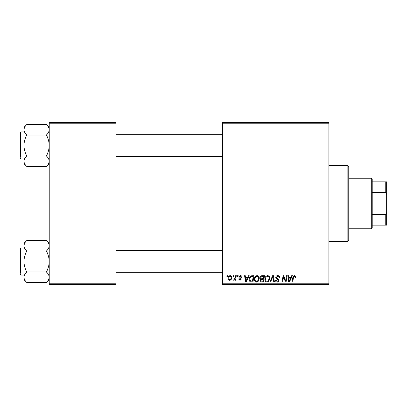 <?xml version="1.0" encoding="UTF-8"?>
<svg xmlns="http://www.w3.org/2000/svg" width="407" height="407" viewBox="0 0 407 407"><rect width="100%" height="100%" fill="white"/><g stroke="black" fill="none" stroke-linecap="round" stroke-linejoin="round"><path stroke-width="0.61" d="M222.446 122.298L328.907 122.298L328.907 123.204L222.446 123.204L222.446 122.298M254.355 279.263C254.339 277.259 255.26 276.032 257.107 275.595C258.557 275.86 259.284 276.77 259.274 278.327L258.409 281.12L256.532 282.076C255.036 281.802 254.309 280.866 254.355 279.263M247.7 277.401L248.479 275.676L249.191 275.676L246.255 281.995L245.452 281.995L244.587 275.676L245.248 275.676L245.462 277.401L247.7 277.401M294.398 275.595L295.691 276.989L295.635 277.564L294.973 277.645L295.034 277.096L294.358 276.333L293.493 277.523L292.735 281.995L292.073 281.995L292.852 277.365L294.398 275.595M275.758 277.452C275.88 276.267 276.536 275.651 277.742 275.595C279.065 275.666 279.716 276.378 279.695 277.732L279.039 277.808L278.871 276.877L277.696 276.333L276.414 277.391L276.587 277.945L278.296 279.019L279.039 280.398C278.958 281.481 278.368 282.041 277.274 282.076C276.129 282.005 275.514 281.395 275.427 280.245L276.088 280.041L277.294 281.339L278.383 280.438L275.758 277.452M269.856 281.995L272.614 275.676L273.453 275.676L274.42 281.995L273.758 281.995L272.929 276.582L270.563 281.995L269.856 281.995M264.85 279.263C264.84 277.259 265.756 276.032 267.603 275.595C269.058 275.86 269.78 276.77 269.77 278.327L268.905 281.12L267.033 282.076C265.532 281.802 264.804 280.866 264.85 279.263M226.887 276.582L227.04 275.676L227.696 275.676L227.559 276.582L226.887 276.582M222.446 283.796L328.907 283.796L328.907 284.702L222.446 284.702L222.446 123.204M328.907 283.796L328.907 123.204M260.175 277.64C260.251 276.475 260.862 275.824 261.991 275.676L264.525 275.676L263.456 281.995L260.963 281.888L260.093 280.459L260.963 278.917L260.175 277.64M290.929 277.401L291.702 275.676L292.414 275.676L289.479 281.995L288.675 281.995L287.81 275.676L288.471 275.676L288.685 277.401L290.929 277.401M285.821 279.533L286.497 275.676L287.159 275.676L286.08 281.995L285.388 281.995L283.582 276.633L282.702 281.995L282.036 281.995L283.104 275.676L283.796 275.676L285.617 281.028L285.821 279.533M240.4 275.595C241.402 275.636 241.926 276.155 241.967 277.152L241.31 277.32L240.369 276.17L239.504 276.872L241.392 279.044L240.018 280.352L238.522 278.958L239.179 278.876L240.049 279.777L240.735 279.146L239.179 277.762L238.848 276.928L240.4 275.595M251.139 275.829L254.024 275.676L252.956 281.995L250.575 281.909C249.572 281.42 249.104 280.586 249.186 279.406C249.145 277.798 249.796 276.602 251.139 275.829M228.108 278.434C228.068 276.892 228.749 275.946 230.153 275.595C231.191 275.732 231.71 276.343 231.715 277.426C231.776 279.029 231.084 280.001 229.64 280.352C228.586 280.184 228.078 279.543 228.108 278.434M232.957 276.582L233.109 275.676L233.766 275.676L233.628 276.582L232.957 276.582M235.307 277.513L235.638 275.676L236.304 275.676L235.531 280.27L234.864 280.27L235.032 279.319L233.964 280.352L233.521 280.184L235.307 277.513M237.388 276.582L237.54 275.676L238.197 275.676L238.059 276.582L237.388 276.582M49.222 122.298L115.985 122.298L115.985 123.204L49.222 123.204L49.222 122.298M115.985 283.796L115.985 284.702L49.222 284.702L49.222 283.796L115.985 283.796L115.985 123.204M49.222 283.796L49.222 123.204M262.917 281.252L263.248 279.288L261.111 279.548L260.75 280.433L261.793 281.252L262.917 281.252M263.375 278.546L263.731 276.414L261.854 276.45L260.831 277.66L261.981 278.546L263.375 278.546M268.391 280.637L269.113 278.296C269.124 277.187 268.605 276.531 267.557 276.333C266.153 276.76 265.466 277.757 265.506 279.334C265.481 280.464 265.995 281.13 267.053 281.339L268.391 280.637M289.692 280.011L290.567 278.139L288.777 278.139L289.168 281.303L289.692 280.011M246.469 280.011L247.344 278.139L245.553 278.139L245.945 281.303L246.469 280.011M252.416 281.252L253.235 276.414L252.391 276.414C250.651 276.577 249.801 277.589 249.842 279.446L250.636 281.151L252.416 281.252M257.89 280.637L258.618 278.296C258.623 277.187 258.104 276.531 257.056 276.333C255.652 276.76 254.97 277.757 255.006 279.334C254.98 280.464 255.499 281.13 256.558 281.339L257.89 280.637M229.665 279.777C230.657 279.416 231.12 278.653 231.059 277.498L230.148 276.17C229.187 276.551 228.724 277.304 228.765 278.434L229.665 279.777M347.853 165.608L348.758 166.509L348.758 240.491L347.853 241.392L347.853 165.608L328.907 165.608M347.853 241.392L328.907 241.392M49.222 243.355L46.413 240.547C48.168 242.175 49.105 243.925 49.222 245.787L49.161 245.065L49.222 245.787C49.115 247.629 48.179 249.374 46.413 251.027L26.77 251.027C25.01 249.394 24.074 247.649 23.957 245.787C24.064 243.946 25 242.201 26.77 240.547L46.413 240.547M24.018 277.961L23.957 279.67L26.77 282.478C25.01 280.85 24.074 279.1 23.957 277.238C24.064 275.397 25 273.652 26.77 271.998C25.005 268.706 24.069 265.211 23.957 261.513C24.074 257.804 25.01 254.309 26.77 251.027M23.957 247.98L20.889 247.98A0.539 0.539 0 0 0 20.35 248.519L20.35 273.239M20.35 249.786L20.35 248.519A0.539 0.539 0 0 1 20.889 247.98L20.889 275.046A0.539 0.539 0 0 1 20.35 274.506M20.889 275.046L23.957 275.046M46.413 251.027C48.174 254.319 49.11 257.814 49.222 261.513C49.11 265.222 48.174 268.717 46.413 271.998C48.168 273.626 49.105 275.376 49.222 277.238C49.115 279.08 48.179 280.825 46.413 282.478L26.77 282.478M46.413 271.998L26.77 271.998M48.448 279.914L49.161 277.961M24.73 243.106L24.018 245.065M26.77 240.547L23.957 243.355L23.957 277.238M20.35 155.342L20.35 135.562M49.222 127.33L46.413 124.522C48.168 126.15 49.105 127.9 49.222 129.762L49.161 129.039L49.222 129.762C49.115 131.603 48.179 133.348 46.413 135.002L26.77 135.002C25.01 133.374 24.074 131.624 23.957 129.762C24.064 127.92 25 126.175 26.77 124.522L46.413 124.522M24.018 161.935L23.957 163.645L26.77 166.453C25.01 164.825 24.074 163.075 23.957 161.213C24.064 159.371 25 157.626 26.77 155.973C25.005 152.681 24.069 149.186 23.957 145.487C24.074 141.778 25.01 138.283 26.77 135.002M23.957 131.954L20.889 131.954A0.539 0.539 0 0 0 20.35 132.494L20.35 157.214M20.35 133.761L20.35 132.494A0.539 0.539 0 0 1 20.889 131.954L20.889 159.02A0.539 0.539 0 0 1 20.35 158.481M20.889 159.02L23.957 159.02M46.413 135.002C48.174 138.294 49.11 141.789 49.222 145.487C49.11 149.196 48.174 152.691 46.413 155.973C48.168 157.606 49.105 159.351 49.222 161.213C49.115 163.054 48.179 164.799 46.413 166.453L26.77 166.453M46.413 155.973L26.77 155.973M48.448 163.894L49.161 161.935M24.73 127.086L24.018 129.039M26.77 124.522L23.957 127.33L23.957 161.213M371.311 178.235L372.217 179.141L372.217 227.859L371.311 228.765L371.311 178.235L348.758 178.235M372.217 181.848L386.65 181.848L386.65 225.152L385.75 225.152L385.75 214.662L386.65 212.52M372.217 214.662L385.75 214.662M386.65 194.48L385.75 192.338L385.75 181.848M372.217 192.338L385.75 192.338M372.217 225.152L385.75 225.152M49.222 279.67L46.413 282.478M222.446 272.339L115.985 272.339M222.446 250.687L115.985 250.687M115.985 134.661L222.446 134.661M115.985 156.313L222.446 156.313M49.222 163.645L46.413 166.453M371.311 228.765L348.758 228.765"/></g></svg>
